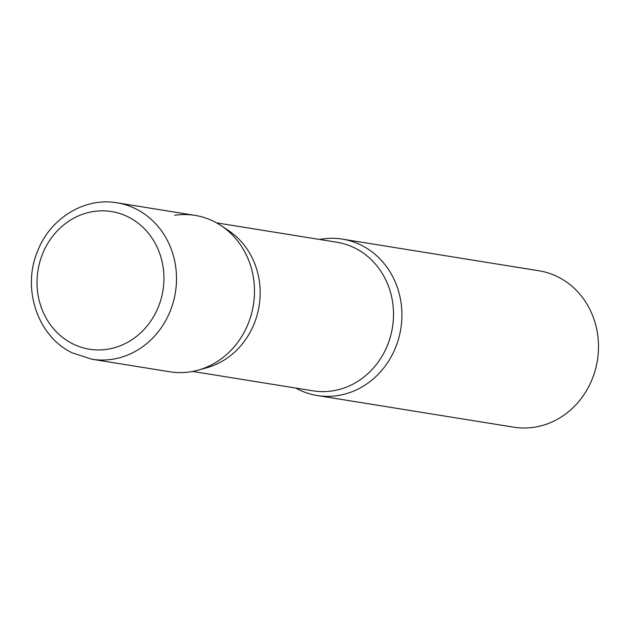 <?xml version="1.0" encoding="UTF-8"?>
<svg xmlns="http://www.w3.org/2000/svg" width="630" height="630" viewBox="0 0 630 630"><rect width="100%" height="100%" fill="white"/><g stroke="black" fill="none" stroke-linecap="round" stroke-linejoin="round"><path stroke-width="0.94" d="M91.815 359.218L169.785 371.779A79.207 71.922 -80.9 0 0 250.913 315.898A79.207 71.922 -80.9 0 0 214.255 221.65A79.207 71.922 -80.9 0 0 194.977 215.373L116.999 202.813C84.861 197.056 50.518 218.035 37.824 250.606C21.522 288.075 37.398 336.278 72.064 352.792L91.815 359.218A79.207 71.922 -80.9 0 0 172.935 303.337A79.207 71.922 -80.9 0 0 136.277 209.097A79.207 71.922 -80.9 0 0 116.999 202.813M221.154 225.682L228.509 230.572A75.246 68.323 99.1 0 1 253.126 326.198A75.246 68.323 99.1 0 1 206.396 367.873L197.875 370.212A79.207 71.922 99.1 0 0 247.07 326.34A79.207 71.922 99.1 0 0 221.154 225.682A79.207 71.922 99.1 0 0 174.707 215.287M319.607 239.463A79.207 71.922 99.1 0 1 342.405 239.124A79.207 71.922 99.1 0 1 394.506 350.083A79.207 71.922 99.1 0 1 317.213 395.522A79.207 71.922 99.1 0 1 295.675 388.041M342.405 239.124L538.981 270.782A79.207 71.922 99.1 0 1 591.074 381.748A79.207 71.922 99.1 0 1 513.789 427.187L317.213 395.522M128.52 217.09A69.702 63.291 -80.9 0 0 43.549 251.551A69.702 63.291 -80.9 0 0 72.426 343.673A69.702 63.291 -80.9 0 0 157.405 309.212A69.702 63.291 -80.9 0 0 128.52 217.09M216.523 222.855L336.971 242.259A75.246 68.323 99.1 0 1 386.466 347.673A75.246 68.323 99.1 0 1 313.039 390.836L192.591 371.44"/></g></svg>

